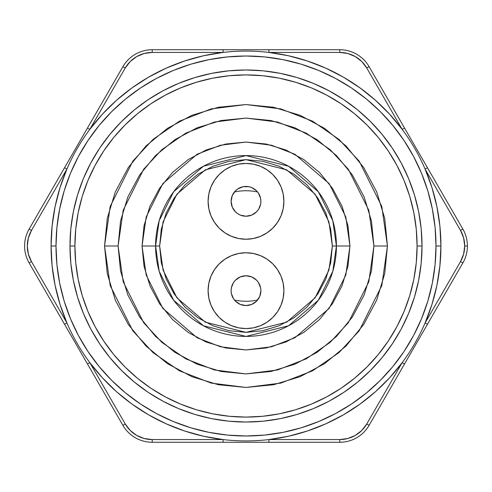 <?xml version="1.0" encoding="UTF-8"?>
<svg xmlns="http://www.w3.org/2000/svg" width="492" height="492" viewBox="0 0 492 492"><rect width="100%" height="100%" fill="white"/><g stroke="black" fill="none" stroke-linecap="round" stroke-linejoin="round"><path stroke-width="0.74" d="M74.907 246A171.093 171.093 0 0 0 246 417.093A171.093 171.093 0 0 0 417.093 246L422.019 246A176.019 176.019 0 0 1 246 422.019A176.019 176.019 0 0 1 69.981 246L74.907 246L75.731 262.771L78.191 279.376L82.275 295.667L87.927 311.473L95.11 326.651L103.738 341.054L113.744 354.541L125.017 366.983L137.459 378.256L150.946 388.262L165.349 396.89L180.527 404.073L196.333 409.725L212.624 413.809L229.229 416.269L246 417.093L262.771 416.269L279.376 413.809L295.667 409.725L311.473 404.073L326.651 396.89L341.054 388.262L354.541 378.256L366.983 366.983L378.256 354.541L388.262 341.054L396.89 326.651L404.073 311.473L409.725 295.667L413.809 279.376L416.269 262.771L417.093 246L416.269 229.229L413.809 212.624L409.725 196.333L404.073 180.527L396.89 165.349L388.262 150.946L378.256 137.459L366.983 125.017L354.541 113.744L341.054 103.738L326.651 95.11L311.473 87.927L295.667 82.275L279.376 78.191L262.771 75.731L246 74.907L229.229 75.731L212.624 78.191L196.333 82.275L180.527 87.927L165.349 95.11L150.946 103.738L137.459 113.744L125.017 125.017L113.744 137.459L103.738 150.946L95.11 165.349L87.927 180.527L82.275 196.333L78.191 212.624L75.731 229.229L74.907 246L69.981 246L70.823 228.749L73.363 211.658L77.558 194.906L83.376 178.639L90.762 163.024L99.642 148.209L109.931 134.334L121.536 121.536L134.334 109.931L148.209 99.642L163.024 90.762L178.639 83.376L194.906 77.558L211.658 73.363L228.749 70.823L246 69.981L263.251 70.823L280.342 73.363L297.094 77.558L313.361 83.376L328.976 90.762L343.791 99.642L357.666 109.931L370.464 121.536L382.069 134.334L392.358 148.209L401.238 163.024L408.624 178.639L414.442 194.906L418.637 211.658L421.177 228.749L422.019 246L421.177 263.251L418.637 280.342L414.442 297.094L408.624 313.361L401.238 328.976L392.358 343.791L382.069 357.666L370.464 370.464L357.666 382.069L343.791 392.358L328.976 401.238L313.361 408.624L297.094 414.442L280.342 418.637L263.251 421.177L246 422.019L228.749 421.177L211.658 418.637L194.906 414.442L178.639 408.624L163.024 401.238L148.209 392.358L134.334 382.069L121.536 370.464L109.931 357.666L99.642 343.791L90.762 328.976L83.376 313.361L77.558 297.094L73.363 280.342L70.823 263.251L69.981 246A176.019 176.019 0 0 1 246 69.981A176.019 176.019 0 0 1 422.019 246L417.093 246A171.093 171.093 0 0 0 246 74.907A171.093 171.093 0 0 0 74.907 246M125.257 423.999L122.914 425.352A33.837 33.837 0 0 0 152.219 442.271L152.219 439.565A31.131 31.131 0 0 1 125.257 423.999L89.833 362.641A194.918 194.918 0 0 0 223.067 439.565L152.219 439.565L152.219 442.271L223.067 442.271L223.067 439.565A194.918 194.918 0 0 0 268.933 439.565A194.918 194.918 0 0 1 223.067 439.565L203.59 436.25L184.543 430.974L166.13 423.803L148.541 414.805L131.948 404.067L116.53 391.712L102.447 377.856L89.833 362.641L125.257 423.999L130.208 430.445L136.653 435.395L144.162 438.501L152.219 439.565L223.067 439.565L223.067 442.271L268.933 442.271L268.933 439.565A194.918 194.918 0 0 0 440.918 246L435.992 246A189.992 189.992 0 0 1 246 435.992A189.992 189.992 0 0 1 56.008 246L56.924 264.622L59.661 283.066L64.188 301.153L70.473 318.705L78.443 335.562L88.025 351.552L99.132 366.528L111.653 380.347L125.472 392.868L140.448 403.975L156.438 413.557L173.295 421.527L190.847 427.812L208.934 432.339L227.378 435.076L246 435.992L264.622 435.076L283.066 432.339L301.153 427.812L318.705 421.527L335.562 413.557L351.552 403.975L366.528 392.868L380.347 380.347L392.868 366.528L403.975 351.552L413.557 335.562L421.527 318.705L427.812 301.153L432.339 283.066L435.076 264.622L435.992 246L435.076 227.378L432.339 208.934L427.812 190.847L421.527 173.295L413.557 156.438L403.975 140.448L392.868 125.472L380.347 111.653L366.528 99.132L351.552 88.025L335.562 78.443L318.705 70.473L301.153 64.188L283.066 59.661L264.622 56.924L246 56.008L227.378 56.924L208.934 59.661L190.847 64.188L173.295 70.473L156.438 78.443L140.448 88.025L125.472 99.132L111.653 111.653L99.132 125.472L88.025 140.448L78.443 156.438L70.473 173.295L64.188 190.847L59.661 208.934L56.924 227.378L56.008 246L51.082 246L56.008 246A189.992 189.992 0 0 1 246 56.008A189.992 189.992 0 0 1 435.992 246L440.918 246A194.918 194.918 0 0 0 66.9 169.076A194.918 194.918 0 0 0 51.082 246L52.084 226.265L55.079 206.732L60.036 187.606L66.9 169.076L31.476 230.434L28.37 237.943L27.306 246L28.37 254.056L31.476 261.566L66.9 322.924L60.036 304.394L55.079 285.268L52.084 265.735L51.082 246A194.918 194.918 0 0 0 66.9 322.924L64.557 324.277L122.914 425.352A33.837 33.837 0 0 0 152.219 442.271L339.781 442.271A33.837 33.837 0 0 0 369.086 425.352L462.867 262.919A33.837 33.837 0 0 0 467.4 246L464.694 246A31.131 31.131 0 0 1 460.524 261.566L462.867 262.919L460.524 261.566L463.63 254.056L464.694 246L463.63 237.943L460.524 230.434L425.1 169.076L431.964 187.606L436.921 206.732L439.916 226.265L440.918 246L439.916 265.735L436.921 285.268L431.964 304.394L425.1 322.924L460.524 261.566L425.1 322.924A194.918 194.918 0 0 1 402.167 362.641L389.553 377.856L375.47 391.712L360.052 404.067L343.459 414.805L325.87 423.803L307.457 430.974L288.41 436.25L268.933 439.565L339.781 439.565L347.838 438.501L355.347 435.395L361.792 430.445L366.743 423.999L402.167 362.641L366.743 423.999A31.131 31.131 0 0 1 339.781 439.565L339.781 442.271L339.781 439.565L268.933 439.565L268.933 442.271L339.781 442.271A33.837 33.837 0 0 0 369.086 425.352L366.743 423.999L369.086 425.352L404.51 363.994L402.167 362.641L404.51 363.994L427.443 324.277L425.1 322.924L427.443 324.277L462.867 262.919A33.837 33.837 0 0 0 462.867 229.081L369.086 66.648L366.743 68.001L361.792 61.555L355.347 56.605L347.838 53.499L339.781 52.435L268.933 52.435L288.41 55.75L307.457 61.026L325.87 68.197L343.459 77.195L360.052 87.933L375.47 100.288L389.553 114.144L402.167 129.359L366.743 68.001L402.167 129.359A194.918 194.918 0 0 1 425.1 169.076L460.524 230.434A31.131 31.131 0 0 1 464.694 246L467.4 246A33.837 33.837 0 0 0 462.867 229.081L460.524 230.434L462.867 229.081L427.443 167.723L425.1 169.076L427.443 167.723L404.51 128.006L402.167 129.359L404.51 128.006L369.086 66.648A33.837 33.837 0 0 0 339.781 49.729L152.219 49.729L152.219 52.435L144.162 53.499L136.653 56.605L130.208 61.555L125.257 68.001L89.833 129.359L102.447 114.144L116.53 100.288L131.948 87.933L148.541 77.195L166.13 68.197L184.543 61.026L203.59 55.75L223.067 52.435L152.219 52.435L223.067 52.435A194.918 194.918 0 0 1 268.933 52.435L339.781 52.435A31.131 31.131 0 0 1 366.743 68.001L369.086 66.648A33.837 33.837 0 0 0 339.781 49.729L339.781 52.435L339.781 49.729L268.933 49.729L268.933 52.435L268.933 49.729L223.067 49.729L223.067 52.435L223.067 49.729L152.219 49.729A33.837 33.837 0 0 0 122.914 66.648L29.133 229.081A33.837 33.837 0 0 0 24.6 246A33.837 33.837 0 0 1 29.133 229.081A33.837 33.837 0 0 0 29.133 262.919A33.837 33.837 0 0 1 24.6 246M31.476 261.566L29.133 262.919L64.557 324.277L66.9 322.924A194.918 194.918 0 0 0 89.833 362.641L87.49 363.994L89.833 362.641A194.918 194.918 0 0 1 66.9 322.924L31.476 261.566A31.131 31.131 0 0 1 31.476 230.434A31.131 31.131 0 0 0 31.476 261.566L29.133 262.919L122.914 425.352M174.931 352.352L155.552 336.448L139.642 317.063L127.822 294.954L120.54 270.957L118.086 246L123.203 210.182L143.67 169.248L161.893 149.623L185.804 133.135L214.512 122.022L246 118.086L277.488 122.022L306.196 133.135L330.107 149.623L348.33 169.248L368.797 210.182L373.914 246L387.45 246L381.792 206.394L359.16 161.13L339.006 139.427L312.568 121.192L280.821 108.904L246 104.55L211.179 108.904L179.432 121.192L152.994 139.427L132.84 161.13L110.208 206.394L104.55 246L118.086 246L120.54 221.043L127.822 197.046L139.642 174.937L155.552 155.552L174.937 139.642L197.046 127.822L221.043 120.54L246 118.086L270.957 120.54L294.954 127.822L317.063 139.642L336.448 155.552L352.358 174.937L364.178 197.046L371.46 221.043L373.914 246L371.46 270.957L364.178 294.954L352.358 317.063L336.448 336.448L317.063 352.358L294.954 364.178L270.957 371.46L246 373.914L221.043 371.46L197.046 364.178L174.937 352.358M31.476 230.434L66.9 169.076A194.918 194.918 0 0 1 89.833 129.359L125.257 68.001L122.914 66.648A33.837 33.837 0 0 1 152.219 49.729L152.219 52.435A31.131 31.131 0 0 0 125.257 68.001L122.914 66.648L64.557 167.723L29.133 229.081L31.476 230.434L29.133 229.081M66.9 169.076L64.557 167.723L66.9 169.076M89.833 129.359L87.49 128.006L89.833 129.359M142.047 246L159.642 246L163.092 221.818L176.911 194.186L205.361 169.802L246 159.642L286.639 169.802L315.089 194.186L328.908 221.818L332.358 246L349.953 246L345.796 275.108L329.166 308.373L294.923 337.727L271.59 346.755L246 349.953L220.41 346.755L197.077 337.727L162.834 308.373L146.204 275.108L142.047 246L144.039 266.283L149.955 285.784L159.562 303.755L172.489 319.511L188.245 332.438L206.216 342.045L225.717 347.961L246 349.953L266.283 347.961L285.784 342.045L303.755 332.438L319.511 319.511L332.438 303.755L342.045 285.784L347.961 266.283L349.953 246L347.961 225.717L342.045 206.216L332.438 188.245L319.511 172.489L303.755 159.562L285.784 149.955L266.283 144.039L246 142.047L225.717 144.039L206.216 149.955L188.245 159.562L172.489 172.489L159.562 188.245L149.955 206.216L144.039 225.717L142.047 246L146.204 216.892L162.834 183.627L197.077 154.273L220.41 145.245L246 142.047L271.59 145.245L294.923 154.273L329.166 183.627L345.796 216.892L349.953 246L336.417 246L332.801 220.68L318.336 191.751L288.552 166.216L246 155.583L203.448 166.216L173.664 191.751L159.199 220.68L155.583 246A90.417 90.417 0 0 1 246 155.583A90.417 90.417 0 0 1 336.417 246A90.417 90.417 0 0 1 246 336.417A90.417 90.417 0 0 1 155.583 246L159.199 271.32L173.664 300.249L203.448 325.784L246 336.417L288.552 325.784L318.336 300.249L332.801 271.32L336.417 246L332.358 246L330.698 229.155L325.784 212.95L317.807 198.024L307.063 184.937L293.976 174.193L279.05 166.216L262.845 161.302L246 159.642L229.155 161.302L212.95 166.216L198.024 174.193L184.937 184.937L174.193 198.024L166.216 212.95L161.302 229.155L159.642 246L161.302 262.845L166.216 279.05L174.193 293.976L184.937 307.063L198.024 317.807L212.95 325.784L229.155 330.698L246 332.358L262.845 330.698L279.05 325.784L293.976 317.807L307.063 307.063L317.807 293.976L325.784 279.05L330.698 262.845L332.358 246L328.908 270.182L315.089 297.814L286.639 322.198L246 332.358L205.361 322.198L176.911 297.814L163.092 270.182L159.642 246L142.047 246M257.58 300.028A55.258 55.258 0 0 1 234.42 300.028A55.258 55.258 0 0 0 257.58 300.028M233.62 282.396L235.471 280.139L240.299 276.91L246 275.778L251.701 276.91L256.529 280.139L258.38 282.396L260.606 287.765L260.889 290.667A14.889 14.889 0 0 1 246 305.557A14.889 14.889 0 0 1 231.111 290.667L231.394 287.765L233.356 282.808M246 252.765L238.608 253.497L231.498 255.655L224.942 259.155L219.198 263.872L214.487 269.61L210.982 276.166L208.829 283.275L208.098 290.667A37.902 37.902 0 0 1 246 252.765A37.902 37.902 0 0 1 283.902 290.667A37.902 37.902 0 0 1 246 328.57A37.902 37.902 0 0 1 208.098 290.667L208.829 298.06L210.982 305.175L214.487 311.725L219.198 317.469L224.942 322.18L231.498 325.686L238.608 327.844L246 328.57L253.392 327.844L260.502 325.686L267.058 322.18L272.802 317.469L277.513 311.725L281.018 305.175L283.171 298.06L283.902 290.667L283.171 283.275L281.018 276.166L277.513 269.61L272.802 263.872L267.058 259.155L260.502 255.655L253.392 253.497L246 252.765L250.945 253.091M246 239.235L253.392 238.503L260.502 236.345L267.058 232.845L272.802 228.128L277.513 222.39L281.018 215.834L283.171 208.725L283.902 201.333L283.171 193.94L281.018 186.825L277.513 180.275L272.802 174.531L267.058 169.82L260.502 166.314L253.392 164.156L246 163.43L238.608 164.156L231.498 166.314L224.942 169.82L219.198 174.531L214.487 180.275L210.982 186.825L208.829 193.94L208.098 201.333A37.902 37.902 0 0 1 246 163.43A37.902 37.902 0 0 1 283.902 201.333A37.902 37.902 0 0 1 246 239.235A37.902 37.902 0 0 1 208.098 201.333L208.829 208.725L210.982 215.834L214.487 222.39L219.198 228.128L224.942 232.845L231.498 236.345L238.608 238.503L246 239.235L241.055 238.909M259.758 195.632L258.38 193.061L260.606 198.424L260.889 201.333A14.889 14.889 0 0 1 246 216.222A14.889 14.889 0 0 1 231.111 201.333A14.889 14.889 0 0 1 246 186.443A14.889 14.889 0 0 1 260.889 201.333L260.606 204.235L258.644 209.192M257.58 191.972A55.258 55.258 0 0 0 234.42 191.972A55.258 55.258 0 0 1 257.58 191.972M224.955 169.814L230.791 166.616M261.646 166.813L267.045 169.814M267.045 322.186L261.209 325.384M230.354 325.187L224.955 322.186M232.242 296.368L233.62 298.939L231.394 293.576L231.111 290.667A14.889 14.889 0 0 1 246 275.778A14.889 14.889 0 0 1 260.889 290.667L259.758 296.368L256.529 301.196L251.701 304.425L254.272 303.047M237.728 303.047L240.299 304.425L235.471 301.196L233.62 298.939M258.38 209.604L256.529 211.861L251.701 215.09L246 216.222L240.299 215.09L237.728 213.713L235.471 211.861L232.365 207.317M254.272 188.953L251.701 187.575L256.529 190.804L258.38 193.061M240.299 187.575L237.728 188.953L243.097 186.726L248.903 186.726L251.701 187.575M233.62 193.061L232.242 195.632L235.471 190.804L237.728 188.953M232.242 207.027L231.111 201.333L232.242 195.632M251.701 304.425L246 305.557L240.299 304.425M387.45 246L373.914 246L368.797 281.818L348.33 322.752L330.107 342.377L306.196 358.865L277.488 369.978L246 373.914L214.512 369.978L185.804 358.865L161.893 342.377L143.67 322.752L123.203 281.818L118.086 246L104.55 246L110.208 285.606L132.84 330.87L152.994 352.573L179.432 370.808L211.179 383.096L246 387.45L280.821 383.096L312.568 370.808L339.006 352.573L359.16 330.87L381.792 285.606L387.45 246L384.732 273.595L376.681 300.132L363.637 324.548M363.613 324.585L346.024 346.024L324.628 363.588M324.542 363.643L300.132 376.681L273.595 384.732L246.043 387.45M246 387.45L218.405 384.732L191.868 376.681L167.508 363.674M167.415 363.613L145.976 346.024L128.412 324.628M128.387 324.585L115.319 300.132L107.268 273.595L104.55 246.043M104.55 246L107.268 218.405L115.319 191.868L128.363 167.452M128.387 167.415L145.976 145.976L167.372 128.412M167.458 128.357L191.868 115.319L218.405 107.268L245.957 104.55M246 104.55L273.595 107.268L300.132 115.319L324.492 128.326M324.585 128.387L346.024 145.976L363.588 167.372M363.613 167.415L376.681 191.868L384.732 218.405L387.45 245.957"/></g></svg>
